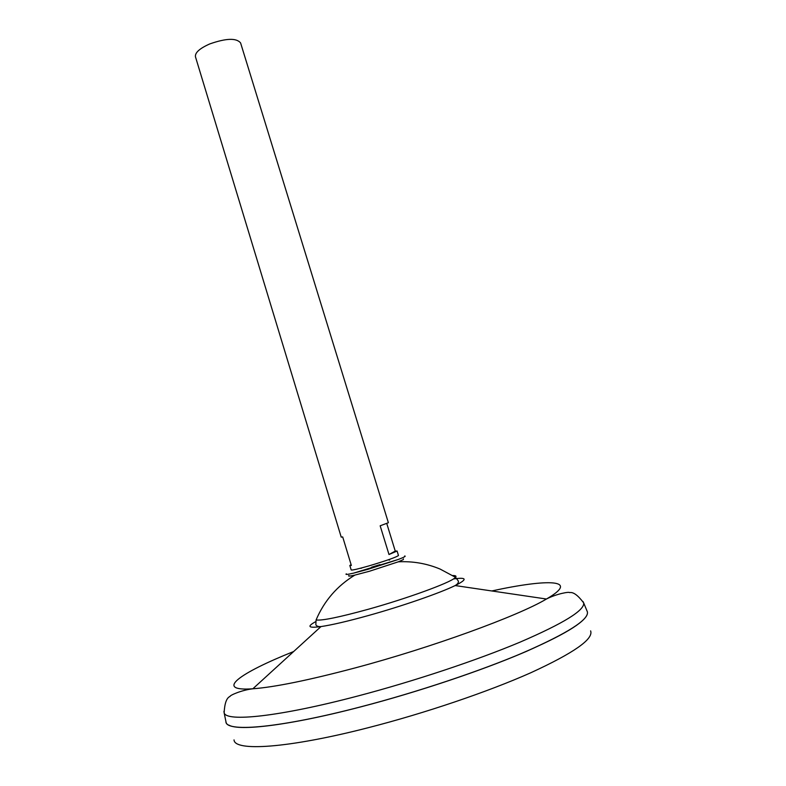 <?xml version="1.0" encoding="UTF-8"?>
<svg xmlns="http://www.w3.org/2000/svg" width="786" height="786" viewBox="0 0 786 786"><rect width="100%" height="100%" fill="white"/><g stroke="black" fill="none" stroke-linecap="round" stroke-linejoin="round"><path stroke-width="1.18" d="M388.127 559.858L389.669 560.045L388.127 559.858M386.761 523.486L395.26 551.094L397.087 551.025L398.463 555.515C396.321 557.195 386.515 560.654 369.047 565.871C357.994 569.025 352.04 570.39 351.195 569.968L349.829 565.478L351.106 564.643M397.087 551.025L388.991 554.513L380.169 525.795L388.372 522.719L240.604 42.965C236.488 37.846 226.211 38.16 209.774 43.928C199.673 48.408 194.899 52.691 195.449 56.769L341.232 537.133L342.696 536.936L351.352 565.458L349.829 565.478M590.62 630.873C593.744 639.018 573.809 652.979 530.815 672.747C488.057 691.788 424.754 713.275 367.995 727.767C287.548 748.449 234.366 751.593 234.031 739.891M587.014 610.948L587.181 611.272C590.207 618.661 569.85 632.082 526.109 651.515C482.604 670.281 418.28 691.916 360.754 706.879C290.299 725.291 239.082 731.432 228.746 725.056M587.093 611.154L587.319 611.685M586.7 615.615C581.552 624.772 557.313 638.438 513.985 656.605C471.227 674.113 413.043 693.262 360.764 706.869C279.207 728.219 225.779 732.542 225.916 721.725L225.877 721.361M586.995 610.899L587.417 611.93C588.861 619.692 567.698 633.182 523.948 652.4C480.511 670.959 417.297 692.122 360.745 706.84C281.25 727.639 228.068 732.365 226.093 722.403L225.867 721.312M452.726 575.548C455.703 575.499 456.646 576.089 455.546 577.337L454.878 577.946C449.327 583.055 406.961 598.51 368.221 609.288C339.287 617.246 321.906 620.802 316.08 619.977L315.834 624.615C316.404 626.088 318.114 626.737 320.983 626.58C308.279 628.26 306.579 626.589 315.854 621.569M360.98 568.347L362.199 567.787L360.98 568.347M453.483 578.928C467.061 577.091 467.621 579.302 455.173 585.56C457.639 584.086 458.69 582.583 458.336 581.051L455.546 577.337L440.14 569.084C426.769 563.503 412.827 561.086 398.325 561.813L369.499 571.235L354.84 575.106C349.741 576.246 347.766 576.374 348.905 575.519M226.044 722.138L225.926 721.568M395.26 551.094L388.991 554.513M403.464 558.836L403.306 559.612L398.325 561.813M404.672 555.987C406.283 556.066 404.151 557.235 398.256 559.485L368.31 569.211L353.582 573.141C347.441 574.566 345.025 574.802 346.312 573.829M583.006 601.536L583.664 602.872C584.922 610.191 563.749 623.278 520.126 642.113C476.837 660.309 413.967 681.256 357.758 696.023C278.775 716.871 225.995 722.167 224.138 712.784L223.941 711.32M491.79 590.954C548.746 578.535 580.559 579.37 546.447 599.02C518.18 615.959 431.848 647.487 355.095 667.923C308.731 680.204 274.648 687.16 252.846 688.782C213.566 691.572 239.475 673.091 293.64 651.535M587.417 611.93L583.664 602.872C577.946 595.267 573.269 591.848 569.614 592.605C569.251 591.593 556.734 593.715 546.447 599.02L455.173 585.56C439.855 593.066 401.833 606.252 368.074 615.625C347.569 621.304 331.879 624.958 320.983 626.58L252.846 688.782C241.351 690.137 229.777 695.384 230.043 696.425C226.594 697.84 224.629 703.293 224.138 712.784L226.093 722.403M379.992 564.633L371.601 567.197L379.992 564.633M354.84 575.106C337.096 585.953 324.176 600.907 316.08 619.977M353.582 573.141L398.256 559.485"/></g></svg>
